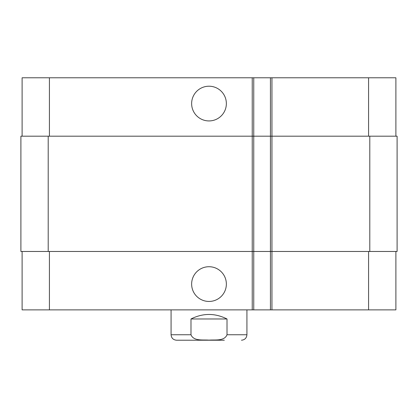 <?xml version="1.0" encoding="UTF-8"?>
<svg xmlns="http://www.w3.org/2000/svg" width="418" height="418" viewBox="0 0 418 418"><rect width="100%" height="100%" fill="white"/><g stroke="black" fill="none" stroke-linecap="round" stroke-linejoin="round"><path stroke-width="0.63" d="M193.67 340.215L209 340.215M191.637 103.575A17.363 17.363 0 0 1 217.679 88.538A17.363 17.363 0 0 1 217.679 118.607A17.363 17.363 0 0 1 191.637 103.575M191.637 284.088A17.363 17.363 0 0 1 217.679 269.051A17.363 17.363 0 0 1 217.679 299.126A17.363 17.363 0 0 1 191.637 284.088M227.011 318.976L227.011 334.755C224.356 341.386 214.904 339.62 209 340.137C203.096 339.62 193.644 341.386 190.989 334.755L190.989 318.976L227.011 318.976C215.004 312.957 202.996 312.957 190.989 318.976M224.33 340.215L176.537 340.215C173.219 339.891 171.401 338.073 171.077 334.755L190.989 334.755M395.888 136.19L395.888 77.785L22.112 77.785L22.112 136.19M395.888 251.474L395.888 309.874L22.112 309.874L22.112 251.474M253.752 309.874L253.752 136.19L20.9 136.19L20.9 251.474L270.436 251.474L270.436 309.874L270.436 251.474L397.1 251.474L397.1 136.19L270.436 136.19L270.436 77.785L270.436 136.19L253.752 136.19L253.752 77.785M270.436 136.19L270.436 251.474M397.1 136.19L397.1 251.474M246.923 309.874L246.923 334.755L227.011 334.755M368.582 251.474L368.582 309.874M271.951 77.785L271.951 309.874M252.232 77.785L252.232 309.874M49.418 251.474L49.418 309.874M368.582 136.19L368.582 77.785M49.418 136.19L49.418 77.785M369.794 136.19L369.794 251.474M48.206 136.19L48.206 251.474M246.923 334.755C246.599 338.073 244.781 339.891 241.463 340.215M171.077 309.874L171.077 334.755"/></g></svg>
